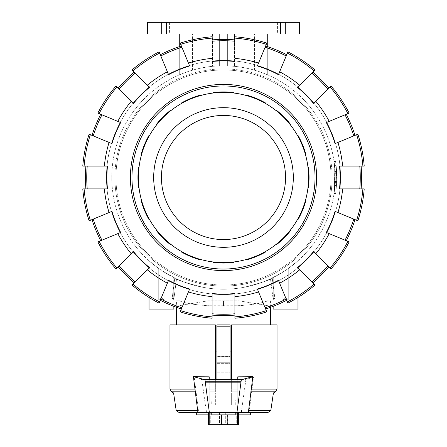 <?xml version="1.0" encoding="UTF-8"?>
<svg xmlns="http://www.w3.org/2000/svg" width="447" height="447" viewBox="0 0 447 447"><rect width="100%" height="100%" fill="white"/><g stroke="black" fill="none" stroke-linecap="round" stroke-linejoin="round"><path stroke-width="0.34" stroke-dasharray="2.23 1.68" d="M153.684 177.498A69.816 69.816 0 0 0 258.411 237.96A69.816 69.816 0 0 0 258.411 117.036A69.816 69.816 0 0 0 153.684 177.498A69.816 69.816 0 0 0 258.411 237.96A69.816 69.816 0 0 0 258.411 117.036A69.816 69.816 0 0 0 153.684 177.498M285.56 177.498A62.06 62.06 0 0 1 192.473 231.244A62.06 62.06 0 0 1 192.473 123.752A62.06 62.06 0 0 1 285.56 177.498A62.06 62.06 0 0 0 192.473 123.752A62.06 62.06 0 0 0 192.473 231.244A62.06 62.06 0 0 0 285.56 177.498M234.904 41.219L234.904 61.474L234.904 41.219A136.754 136.754 0 0 0 212.096 41.219L212.096 61.474L212.096 41.219M327.925 89.199A136.754 136.754 0 0 0 311.799 73.073L297.478 87.394A116.583 116.583 0 0 1 313.604 103.52L328.869 88.255A138.084 138.084 0 0 0 312.744 72.129L314.001 70.872A139.861 139.861 0 0 0 287.376 53.081L286.695 54.73A138.084 138.084 0 0 0 265.624 45.996L258.562 63.061A119.69 119.69 0 0 0 234.904 58.356L234.904 61.474A116.583 116.583 0 0 0 212.096 61.474L212.096 58.356A119.69 119.69 0 0 0 188.438 63.061L181.376 45.996A138.084 138.084 0 0 0 160.305 54.73L168.564 74.666A116.583 116.583 0 0 1 189.634 65.938L181.884 47.231A136.754 136.754 0 0 0 160.814 55.959M101.961 114.812A136.754 136.754 0 0 0 93.233 135.882L111.94 143.632A116.583 116.583 0 0 1 120.668 122.562L100.726 114.303A138.084 138.084 0 0 0 91.998 135.374L90.355 134.692A139.861 139.861 0 0 0 84.109 166.094L85.891 166.094A138.084 138.084 0 0 0 85.891 188.902L104.358 188.902A119.69 119.69 0 0 0 109.062 212.56L91.998 219.622A138.084 138.084 0 0 0 100.726 240.693L117.79 233.63A119.69 119.69 0 0 0 131.189 253.684L118.131 266.742A138.084 138.084 0 0 0 134.256 282.867L147.314 269.809A119.69 119.69 0 0 0 167.368 283.208L160.305 300.272A138.084 138.084 0 0 0 181.376 309L188.438 291.936A119.69 119.69 0 0 0 212.096 296.64L212.096 293.523A116.583 116.583 0 0 0 234.904 293.523L234.904 296.64A119.69 119.69 0 0 0 258.562 291.936L265.624 309A138.084 138.084 0 0 0 286.695 300.272L278.436 280.33A116.583 116.583 0 0 1 257.366 289.058L265.116 307.765A136.754 136.754 0 0 0 286.186 299.037M212.096 313.777L212.096 315.107L212.096 313.777A136.754 136.754 0 0 0 234.904 313.777L234.904 315.107L234.904 313.777M234.904 58.356L234.904 39.889A138.084 138.084 0 0 0 212.096 39.889L212.096 58.356M212.096 296.64L212.096 315.107A138.084 138.084 0 0 0 234.904 315.107L234.904 296.64M223.5 84.41A93.088 93.088 0 0 0 142.884 224.042A93.088 93.088 0 0 0 304.116 224.042A93.088 93.088 0 0 0 223.5 84.41A93.088 93.088 0 0 0 142.884 224.042A93.088 93.088 0 0 0 304.116 224.042A93.088 93.088 0 0 0 223.5 84.41A93.088 93.088 0 0 1 304.116 224.042A93.088 93.088 0 0 1 142.884 224.042A93.088 93.088 0 0 1 223.5 84.41M223.5 60.44A117.058 117.058 0 0 1 324.874 236.027A117.058 117.058 0 0 1 122.126 236.027A117.058 117.058 0 0 1 223.5 60.44A117.058 117.058 0 0 1 324.874 236.027A117.058 117.058 0 0 1 122.126 236.027A117.058 117.058 0 0 1 223.5 60.44A117.058 117.058 0 0 0 122.126 236.027A117.058 117.058 0 0 0 324.874 236.027A117.058 117.058 0 0 0 223.5 60.44A117.058 117.058 0 0 0 122.126 236.027A117.058 117.058 0 0 0 324.874 236.027A117.058 117.058 0 0 0 223.5 60.44M131.96 177.498A91.54 91.54 0 0 0 269.267 256.774A91.54 91.54 0 0 0 269.267 98.223A91.54 91.54 0 0 0 131.96 177.498A91.54 91.54 0 0 0 269.267 256.774A91.54 91.54 0 0 0 269.267 98.223A91.54 91.54 0 0 0 131.96 177.498M332.104 177.498A108.604 108.604 0 0 1 169.201 271.553A108.604 108.604 0 0 1 169.201 83.444A108.604 108.604 0 0 1 332.104 177.498M307.949 167.027L308.419 167.027L307.949 167.027A85.098 85.098 0 0 0 297.518 135.502A85.098 85.098 0 0 1 307.949 167.027L308.419 167.027A85.567 85.567 0 0 1 308.419 187.969L307.949 187.969A85.098 85.098 0 0 0 307.949 167.027A85.098 85.098 0 0 1 180.951 251.197A85.098 85.098 0 0 1 180.951 103.799A85.098 85.098 0 0 1 290.623 229.808A85.098 85.098 0 0 1 141.47 154.858A85.098 85.098 0 0 0 139.051 187.969L138.581 187.969A85.567 85.567 0 0 1 138.581 167.027L139.051 167.027M141.47 154.858A85.098 85.098 0 0 1 156.377 125.188A85.098 85.098 0 0 0 149.482 135.502L149.052 135.324A85.567 85.567 0 0 0 141.034 154.673A85.567 85.567 0 0 1 149.052 135.324A85.567 85.567 0 0 0 141.034 154.673L141.47 154.858M156.377 125.188L156.048 124.853L156.377 125.188A85.098 85.098 0 0 1 181.504 103.48A85.098 85.098 0 0 0 156.377 125.188L156.048 124.853A85.567 85.567 0 0 1 170.855 110.046L171.19 110.375M181.504 103.48L181.326 103.05L181.504 103.48A85.098 85.098 0 0 1 213.029 93.049A85.098 85.098 0 0 0 181.504 103.48L181.326 103.05A85.567 85.567 0 0 1 200.675 95.032L200.859 95.468M213.029 93.049L213.029 92.579L213.029 93.049A85.098 85.098 0 0 1 246.141 95.468A85.098 85.098 0 0 0 213.029 93.049L213.029 92.579A85.567 85.567 0 0 1 233.971 92.579L233.971 93.049M246.141 95.468A85.098 85.098 0 0 1 275.81 110.375A85.098 85.098 0 0 0 265.496 103.48L265.674 103.05A85.567 85.567 0 0 0 246.325 95.032A85.567 85.567 0 0 1 265.674 103.05A85.567 85.567 0 0 0 246.325 95.032L246.141 95.468M275.81 110.375L276.145 110.046L275.81 110.375A85.098 85.098 0 0 1 297.518 135.502A85.098 85.098 0 0 0 275.81 110.375L276.145 110.046A85.567 85.567 0 0 1 290.952 124.853L290.623 125.188M305.53 200.144L305.966 200.323A85.567 85.567 0 0 1 297.948 219.673L297.518 219.494A85.098 85.098 0 0 0 305.53 200.144L305.966 200.323A85.567 85.567 0 0 1 297.948 219.673L297.518 219.494L297.948 219.673A85.567 85.567 0 0 0 305.966 200.323L305.53 200.144A85.098 85.098 0 0 0 307.949 187.969L308.419 187.969L307.949 187.969M297.518 135.502L297.948 135.324A85.567 85.567 0 0 1 305.966 154.673L305.53 154.858M141.034 200.323L141.47 200.144A85.098 85.098 0 0 0 149.482 219.494L149.052 219.673A85.567 85.567 0 0 1 141.034 200.323L141.47 200.144L141.034 200.323A85.567 85.567 0 0 0 149.052 219.673A85.567 85.567 0 0 1 141.034 200.323M156.048 230.144L156.377 229.808A85.098 85.098 0 0 0 171.19 244.621L170.855 244.95A85.567 85.567 0 0 1 156.048 230.144L156.377 229.808L156.048 230.144A85.567 85.567 0 0 0 170.855 244.95A85.567 85.567 0 0 1 156.048 230.144M181.326 251.946L181.504 251.516A85.098 85.098 0 0 0 200.859 259.528L200.675 259.964A85.567 85.567 0 0 1 181.326 251.946L181.504 251.516L181.326 251.946A85.567 85.567 0 0 0 200.675 259.964A85.567 85.567 0 0 1 181.326 251.946M213.029 262.417L213.029 261.953A85.098 85.098 0 0 0 233.971 261.953L233.971 262.417A85.567 85.567 0 0 1 213.029 262.417L213.029 261.953L213.029 262.417A85.567 85.567 0 0 0 233.971 262.417A85.567 85.567 0 0 1 213.029 262.417M246.325 259.964L246.141 259.528A85.098 85.098 0 0 0 265.496 251.516L265.674 251.946A85.567 85.567 0 0 1 246.325 259.964L246.141 259.528L246.325 259.964A85.567 85.567 0 0 0 265.674 251.946A85.567 85.567 0 0 1 246.325 259.964M276.145 244.95L275.81 244.621A85.098 85.098 0 0 0 290.623 229.808L290.952 230.144A85.567 85.567 0 0 1 276.145 244.95L275.81 244.621L276.145 244.95A85.567 85.567 0 0 0 290.952 230.144A85.567 85.567 0 0 1 276.145 244.95M331.031 177.498A107.531 107.531 0 0 1 169.737 270.625A107.531 107.531 0 0 1 169.737 84.377A107.531 107.531 0 0 1 331.031 177.498M290.623 229.808L290.952 230.144L290.623 229.808A85.098 85.098 0 0 0 297.518 219.494M265.496 251.516L265.674 251.946L265.496 251.516A85.098 85.098 0 0 0 275.81 244.621M233.971 261.953L233.971 262.417L233.971 261.953A85.098 85.098 0 0 0 246.141 259.528M200.859 259.528L200.675 259.964L200.859 259.528A85.098 85.098 0 0 0 213.029 261.953M171.19 244.621L170.855 244.95L171.19 244.621A85.098 85.098 0 0 0 181.504 251.516M149.482 219.494L149.052 219.673L149.482 219.494A85.098 85.098 0 0 0 156.377 229.808M139.051 187.969L138.581 187.969A85.567 85.567 0 0 1 138.581 167.027A85.567 85.567 0 0 0 138.581 187.969L139.051 187.969A85.098 85.098 0 0 0 141.47 200.144M308.419 167.027A85.567 85.567 0 0 1 308.419 187.969A85.567 85.567 0 0 0 308.419 167.027M297.948 135.324A85.567 85.567 0 0 1 305.966 154.673A85.567 85.567 0 0 0 297.948 135.324M276.145 110.046A85.567 85.567 0 0 1 290.952 124.853A85.567 85.567 0 0 0 276.145 110.046M213.029 92.579A85.567 85.567 0 0 1 233.971 92.579A85.567 85.567 0 0 0 213.029 92.579M181.326 103.05A85.567 85.567 0 0 1 200.675 95.032A85.567 85.567 0 0 0 181.326 103.05M156.048 124.853A85.567 85.567 0 0 1 170.855 110.046A85.567 85.567 0 0 0 156.048 124.853M100.726 240.693L97.854 241.888A141.185 141.185 0 0 0 115.929 268.943L118.131 266.742M93.233 219.114A136.754 136.754 0 0 0 101.961 240.184M134.256 282.867L132.055 285.069A141.185 141.185 0 0 0 159.11 303.144L160.305 300.272M119.075 265.797A136.754 136.754 0 0 0 135.201 281.923M87.221 166.094A136.754 136.754 0 0 0 87.221 188.902L107.476 188.902L87.221 188.902M181.376 309L180.18 311.872A141.185 141.185 0 0 0 212.096 318.225L212.096 315.107M160.814 299.037A136.754 136.754 0 0 0 181.884 307.765M91.998 135.374L89.126 134.184A141.185 141.185 0 0 0 82.779 166.094L85.891 166.094M118.131 88.255L133.396 103.52A116.583 116.583 0 0 1 149.522 87.394L134.256 72.129A138.084 138.084 0 0 0 118.131 88.255L115.929 86.053A141.185 141.185 0 0 0 97.854 113.108L100.726 114.303M159.624 53.081A139.861 139.861 0 0 0 132.999 70.872L135.201 73.073A136.754 136.754 0 0 0 119.075 89.199M328.869 266.742L313.604 251.477A116.583 116.583 0 0 1 297.478 267.608L312.744 282.867A138.084 138.084 0 0 0 328.869 266.742L331.071 268.943A141.185 141.185 0 0 0 349.146 241.888L346.274 240.693A138.084 138.084 0 0 0 355.002 219.622L335.06 211.364A116.583 116.583 0 0 1 326.332 232.434L345.039 240.184A136.754 136.754 0 0 0 353.767 219.114M279.632 283.208A119.69 119.69 0 0 0 299.686 269.809L311.799 281.923A136.754 136.754 0 0 0 327.925 265.797M265.624 45.996L266.82 43.124A141.185 141.185 0 0 0 234.904 36.777L234.904 39.889M286.186 55.959A136.754 136.754 0 0 0 265.116 47.231M337.938 212.56A119.69 119.69 0 0 0 342.642 188.902L361.109 188.902A138.084 138.084 0 0 0 361.109 166.094L364.221 166.094A141.185 141.185 0 0 0 357.874 134.184L355.002 135.374A138.084 138.084 0 0 0 346.274 114.303L326.332 122.562A116.583 116.583 0 0 1 335.06 143.632L353.767 135.882A136.754 136.754 0 0 0 345.039 114.812M359.779 188.902A136.754 136.754 0 0 0 359.779 166.094M312.744 72.129L314.945 69.928A141.185 141.185 0 0 0 287.89 51.852L286.695 54.73M109.062 212.56L111.94 211.364A116.583 116.583 0 0 0 120.668 232.434L117.79 233.63M131.189 253.684L133.396 251.477A116.583 116.583 0 0 0 149.522 267.608L147.314 269.809M90.355 134.692L109.062 142.437A119.69 119.69 0 0 0 104.358 166.094L107.476 166.094A116.583 116.583 0 0 0 107.476 188.902L104.358 188.902M167.368 283.208L168.564 280.33A116.583 116.583 0 0 0 189.634 289.058L188.438 291.936M314.001 70.872L299.686 85.187A119.69 119.69 0 0 0 279.632 71.788L278.436 74.666A116.583 116.583 0 0 0 257.366 65.938L258.562 63.061M342.642 188.902L339.524 188.902A116.583 116.583 0 0 0 339.524 166.094L342.642 166.094A119.69 119.69 0 0 0 337.938 142.437L355.002 135.374M84.109 188.902A139.861 139.861 0 0 0 90.355 220.304M85.891 188.902L82.779 188.902A141.185 141.185 0 0 0 89.126 220.818L91.998 219.622M99.083 241.374A139.861 139.861 0 0 0 116.874 267.999M132.999 284.13A139.861 139.861 0 0 0 159.624 301.915M180.694 310.643A139.861 139.861 0 0 0 212.096 316.889M234.904 316.889A139.861 139.861 0 0 0 266.306 310.643M234.904 315.107L234.904 318.225A141.185 141.185 0 0 0 266.82 311.872L265.624 309M265.116 307.765L258.562 291.936M287.376 301.915A139.861 139.861 0 0 0 314.001 284.13M286.695 300.272L287.89 303.144A141.185 141.185 0 0 0 314.945 285.069L312.744 282.867M311.799 281.923L299.686 269.809M315.811 253.684A119.69 119.69 0 0 0 329.21 233.63L346.274 240.693M330.126 267.999A139.861 139.861 0 0 0 347.917 241.374M345.039 240.184L329.21 233.63M356.645 220.304A139.861 139.861 0 0 0 362.891 188.902M355.002 219.622L357.874 220.818A141.185 141.185 0 0 0 364.221 188.902L361.109 188.902M353.767 135.882L337.938 142.437M361.109 166.094L362.891 166.094A139.861 139.861 0 0 0 356.645 134.692M362.891 166.094L342.642 166.094M299.686 85.187L311.799 73.073M279.632 71.788L287.376 53.081M212.096 38.107A139.861 139.861 0 0 0 180.694 44.354M212.096 39.889L212.096 36.777A141.185 141.185 0 0 0 180.18 43.124L181.376 45.996M181.884 47.231L188.438 63.061M160.305 54.73L159.11 51.852A141.185 141.185 0 0 0 132.055 69.928L134.256 72.129M167.368 71.788A119.69 119.69 0 0 0 147.314 85.187L132.999 70.872M135.201 73.073L147.314 85.187M109.062 142.437L93.233 135.882M104.358 166.094L84.109 166.094M116.874 86.997A139.861 139.861 0 0 0 99.083 113.622M131.189 101.313A119.69 119.69 0 0 0 117.79 121.366M266.306 44.354A139.861 139.861 0 0 0 234.904 38.107M329.21 121.366A119.69 119.69 0 0 0 315.811 101.313M346.274 114.303L349.146 113.108A141.185 141.185 0 0 0 331.071 86.053L328.869 88.255M347.917 113.622A139.861 139.861 0 0 0 330.126 86.997M335.937 191.104C335.49 194.506 335.49 194.506 335.937 191.104C335.49 194.506 335.49 194.506 335.937 191.104L336.273 167.005L335.954 164.038L336.708 180.817L336.652 172.659L335.596 161.322L335.954 164.038L334.417 164.222L334.06 161.523L335.105 172.726L335.161 180.772L334.417 164.222L334.725 167.144L334.395 190.919C333.959 194.272 333.959 194.272 334.395 190.919C333.959 194.272 333.959 194.272 334.395 190.919L334.725 167.133L334.39 164.027L335.932 163.842L336.273 166.988L335.937 191.104L335.602 193.635L334.065 193.417L335.021 183.901L334.948 185.108L336.496 185.214L336.608 183.315L335.06 183.231L335.021 183.901C335.25 191.735 334.892 158.875 335.127 173.341L335.127 181.655L336.68 181.711L336.496 169.787L334.948 169.894L335.127 173.341L336.68 173.285C336.44 158.612 336.803 191.931 336.574 183.985L335.943 191.081C334.63 199.915 337.418 185.376 336.608 171.587C334.87 155.249 336.077 160.261 336.759 177.498L336.68 181.711L335.127 181.655L334.635 166.228L334.065 161.585L335.602 161.373L336.759 177.498L335.205 177.498C334.535 160.495 333.345 155.55 335.054 171.67C335.859 185.27 333.104 199.608 334.401 190.897L335.937 191.104M335.161 180.772L336.708 180.817M335.105 172.726L336.652 172.659L335.105 172.726M334.619 166.033L336.161 165.876L334.619 166.033M336.753 178.828L336.597 171.441L336.669 182.007A113.259 113.259 0 0 1 336.658 182.236L336.155 189.165A113.259 113.259 0 0 0 336.127 165.552C335.468 160.155 335.468 160.155 336.127 165.552C335.468 160.155 335.468 160.155 336.127 165.552A113.259 113.259 0 0 1 336.468 185.634L336.652 182.449A113.259 113.259 0 0 0 336.686 181.488L336.753 178.828L335.2 178.811L336.753 178.828M335.049 171.519L335.138 181.437A111.705 111.705 0 0 1 335.099 182.382L334.92 185.522A111.705 111.705 0 0 0 334.585 165.714A111.705 111.705 0 0 1 334.613 189.008L335.11 182.169A111.705 111.705 0 0 0 335.116 181.946L335.049 171.519L336.597 171.441L335.049 171.519M334.16 192.769L335.697 192.981L334.16 192.769M334.585 165.714C333.931 160.395 333.931 160.395 334.585 165.714C333.931 160.395 333.931 160.395 334.585 165.714L336.127 165.552L334.585 165.714M334.92 185.522L336.468 185.634L334.92 185.522M335.127 173.341L336.68 173.285M223.5 289.203A111.705 111.705 0 0 0 320.242 121.645A111.705 111.705 0 0 0 126.758 121.645A111.705 111.705 0 0 0 244.107 287.287C260.556 283.012 269.206 280.263 270.044 279.045C269.206 280.263 260.556 283.012 244.107 287.287C260.556 283.012 269.206 280.263 270.044 279.045C269.206 280.263 260.556 283.012 244.107 287.287A111.705 111.705 0 0 1 126.758 121.645A111.705 111.705 0 0 1 320.242 121.645A111.705 111.705 0 0 1 202.893 287.287C186.444 283.012 177.794 280.263 176.956 279.045C177.794 280.263 186.444 283.012 202.893 287.287C186.444 283.012 177.794 280.263 176.956 279.045C177.794 280.263 186.444 283.012 202.893 287.287A111.705 111.705 0 0 0 223.5 289.203M267.719 46.689L267.719 74.917A111.705 111.705 0 0 0 179.281 74.917A111.705 111.705 0 0 1 219.622 65.86L212.532 66.329A111.705 111.705 0 0 0 192.473 70.19A111.705 111.705 0 0 1 212.532 66.329L219.622 65.86A111.705 111.705 0 0 0 179.281 74.917A111.705 111.705 0 0 1 267.719 74.917A111.705 111.705 0 0 0 227.378 65.86L234.468 66.329A111.705 111.705 0 0 1 254.527 70.19A111.705 111.705 0 0 0 234.468 66.329L227.378 65.86A111.705 111.705 0 0 1 267.719 74.917L267.719 33.989L227.378 33.989L227.378 65.86L227.378 33.989L227.378 65.86L227.378 33.989L267.719 33.989L267.719 74.917L267.719 33.989L280.554 33.989L280.554 22.35L166.446 22.35L166.446 33.989L147.476 33.989L161.44 33.989L147.476 33.989L147.476 22.35L147.476 33.989L147.476 22.35L166.446 22.35M270.474 278.85L282.845 272.139L288.276 268.507L297.97 260.757C296.769 262.093 292.634 265.3 285.56 270.379L275.106 276.57L270.474 278.85L275.106 276.57C281.543 273.257 288.08 268.921 294.724 263.551C301.557 257.528 296.389 262.596 288.276 268.507L282.845 272.139L270.474 278.85L273.251 300.077C273.497 297.21 274.112 297.21 275.106 300.077L275.106 276.57L275.106 300.077C274.112 297.21 273.497 297.21 273.251 300.077L273.251 277.514L273.251 300.077L270.474 278.85M174.777 278.017L171.894 276.57C165.457 273.257 158.92 268.921 152.276 263.551C145.443 257.528 150.611 262.596 158.724 268.507L164.155 272.139L176.526 278.85L164.155 272.139L158.724 268.507L149.03 260.757C150.231 262.093 154.366 265.3 161.44 270.379L174.777 278.017L171.894 300.077C172.888 297.21 173.503 297.21 173.749 300.077L173.749 277.514L173.749 300.077C173.503 297.21 172.888 297.21 171.894 300.077L171.894 276.57L171.894 300.077L174.777 278.017M161.44 309.067L173.855 309.067L161.44 309.067M161.44 297.914L158.724 300.077L158.724 268.507L158.724 300.077C160.534 297.21 162.345 297.21 164.155 300.077L161.44 297.914M164.155 272.139L164.155 300.077L164.155 272.139M149.03 297.445L149.03 260.757L149.03 309.067L173.855 309.067L173.855 277.565L173.855 306.346M273.145 306.346L273.145 277.565L273.145 309.067L297.97 309.067L273.145 309.067L297.97 309.067L297.97 260.757L297.97 297.445M288.276 268.507L288.276 300.077C286.466 297.21 284.655 297.21 282.845 300.077L282.845 272.139L282.845 300.077L285.56 297.914L288.276 300.077L288.276 268.507M223.5 239.558A62.06 62.06 0 0 1 169.754 146.471A62.06 62.06 0 0 1 277.246 146.471A62.06 62.06 0 0 1 223.5 239.558A62.06 62.06 0 0 0 277.246 146.471A62.06 62.06 0 0 0 169.754 146.471A62.06 62.06 0 0 0 223.5 239.558M230.093 367.92L230.093 372.189L230.093 367.92M216.907 367.92L216.907 363.651L216.907 367.92M238.687 414.877L211.766 414.877L211.766 412.547L250.32 412.547L235.234 412.547L235.234 414.877L235.234 412.547L238.687 412.547L208.391 412.547L211.766 412.547L211.766 414.877L208.391 414.877M196.68 414.877L250.32 414.877M230.093 351.051L230.093 324.891L216.907 324.891L216.907 351.051L216.907 324.891L230.093 324.891L230.093 351.051L231.647 351.051L231.647 324.891L270.435 324.891L231.647 324.891L231.647 351.051M176.956 279.045L176.956 300.842L176.565 300.842L176.565 306.139L207.855 300.842L223.5 300.842L223.5 306.139C244.822 305.949 259.567 304.183 267.747 300.842L267.334 300.842C262.959 302.82 255.215 304.295 244.107 305.262L223.5 305.262L223.5 306.139C202.178 305.949 187.433 304.183 179.253 300.842L179.666 300.842C184.041 302.82 191.785 304.295 202.893 305.262L223.5 305.262L223.5 306.139L223.5 300.842L239.145 300.842L270.435 306.139L239.145 300.842L207.855 300.842L176.956 306.072L176.956 300.842L179.666 300.842M270.044 306.072L270.044 300.842L270.435 300.842L267.747 300.842M270.435 300.842L270.435 307.363M176.565 300.842L179.253 300.842M169.972 324.891L215.353 324.891L176.565 324.891L215.353 324.891L215.353 351.051L216.907 351.051M270.044 279.045L270.044 300.842L267.334 300.842M176.956 306.072L176.565 306.139L176.565 307.363M211.766 412.547L211.766 414.877L235.234 414.877L235.234 412.547M196.68 412.547L267.893 412.547M219.181 412.547L238.609 412.547L219.181 412.547L219.181 424.65L208.313 424.65L208.313 412.547L208.313 424.65M216.907 358.947L216.907 404.792L237.776 404.792L216.907 404.792L237.776 404.792L237.776 379.564L237.776 404.792L209.224 404.792L209.224 393.002L209.224 404.792L216.907 404.792L216.907 399.814L215.353 399.814L215.353 393.002L215.353 404.792L215.353 399.814L211.766 399.814L211.766 404.792L211.766 399.814L216.907 399.814L216.907 379.564L230.093 379.548L230.093 399.814L235.234 399.814L231.647 399.814L231.647 404.792L231.647 393.002L231.647 399.814L230.093 399.814L230.093 404.792L230.093 356.471L216.907 356.471L216.907 358.947L230.093 358.947M231.647 391.812L231.647 389.125L231.647 391.812L237.776 391.812L237.776 404.792L237.776 377.162L237.776 391.812L231.647 391.812M237.776 379.548L231.647 379.548L231.647 389.125L231.647 324.891L277.028 324.891M215.353 391.812L215.353 389.125L215.353 391.812L209.224 391.812L209.224 393.002L209.224 389.125L209.224 391.812L215.353 391.812M215.353 324.891L215.353 389.125L215.353 379.564L209.224 379.548L209.224 389.125L209.224 377.162L194.205 376.989L198.652 412.547M249.085 412.547L253.533 376.977L237.776 377.162M253.533 376.977L245.889 379.62L241.637 409.983L206.067 409.983L201.809 379.62L245.889 379.62M201.809 379.62L194.205 376.989M209.224 377.162L209.224 379.548M238.687 412.547L238.687 424.65L219.181 424.65M208.391 412.547L208.391 424.65L208.391 412.547M238.609 412.547L238.609 424.65M202.362 382.833L245.336 382.833M237.776 393.002L231.647 393.002L237.776 393.002M251.482 393.002L273.413 393.002M176.202 410.536L198.613 410.536M215.353 393.002L209.224 393.002L215.353 393.002M235.234 404.792L235.234 399.814L235.234 404.792M173.587 393.002L196.255 393.002M249.124 410.536L270.798 410.536M216.907 356.471L216.907 324.891L230.093 324.891L230.093 356.471M244.107 301.68L244.107 305.262M202.893 305.262L202.893 301.68M179.281 46.689L179.281 74.917L179.281 33.989L219.622 33.989L219.622 65.86L219.622 33.989L179.281 33.989L179.281 74.917L179.281 33.989L166.446 33.989M219.622 65.86L219.622 33.989L212.532 33.989L212.532 66.329L212.532 33.989L192.473 33.989L219.622 33.989L219.622 65.86M192.473 70.19L192.473 33.989L192.473 70.19M234.468 33.989L227.378 33.989L234.468 33.989L234.468 66.329L234.468 33.989L254.527 33.989L234.468 33.989M254.527 70.19L254.527 33.989L254.527 70.19M280.554 22.35L299.524 22.35L299.524 33.989L299.524 22.35L285.56 22.35L299.524 22.35L299.524 33.989L280.554 33.989M161.44 33.989L169.43 33.989L161.44 33.989L161.44 22.35L161.44 33.989M285.56 22.35L277.57 22.35L285.56 22.35L285.56 33.989L285.56 22.35M282.845 272.139L282.845 300.077L282.845 272.139M275.106 300.077L272.223 278.017L275.106 300.077M158.724 300.077L158.724 268.507L158.724 300.077M173.749 300.077L176.526 278.85L173.749 300.077M293.316 177.498A69.816 69.816 0 0 1 188.589 237.96A69.816 69.816 0 0 1 188.589 117.036A69.816 69.816 0 0 1 293.316 177.498M315.04 177.498A91.54 91.54 0 0 1 177.733 256.774A91.54 91.54 0 0 1 177.733 98.223A91.54 91.54 0 0 1 315.04 177.498M114.896 177.498A108.604 108.604 0 0 0 277.799 271.553A108.604 108.604 0 0 0 277.799 83.444A108.604 108.604 0 0 0 114.896 177.498M161.44 177.498A62.06 62.06 0 0 1 254.527 123.752A62.06 62.06 0 0 1 254.527 231.244A62.06 62.06 0 0 1 161.44 177.498M115.969 177.498A107.531 107.531 0 0 0 277.263 270.625A107.531 107.531 0 0 0 277.263 84.377A107.531 107.531 0 0 0 115.969 177.498M334.725 167.144L336.273 167.005M334.725 167.133L336.273 166.988M335.116 181.946L336.669 182.007M335.11 182.169L336.658 182.236M334.613 189.008L336.155 189.165M335.099 182.382L336.652 182.449M335.138 181.437L336.686 181.488M335.021 183.901L336.574 183.985M236.804 412.547L236.804 424.65M227.489 414.877L227.489 424.65M217.136 414.877L217.136 424.65M210.28 412.547L210.28 424.65M209.699 412.547L209.699 424.65M210.196 412.547L210.196 424.65M219.511 412.547L219.511 424.65M229.864 412.547L229.864 424.65M236.72 412.547L236.72 424.65M237.223 412.547L237.223 424.65M225.31 412.547L225.31 424.65M202.128 381.168L245.571 381.168M237.776 389.125L231.647 389.125L237.776 389.125M251.739 389.125L277.028 389.125M251.482 391.812L275.475 391.812M169.972 389.125L195.993 389.125M215.353 389.125L209.224 389.125L215.353 389.125M171.525 391.812L196.255 391.812M216.907 362.025L230.093 362.025M216.907 327.215L230.093 327.215M334.06 193.478L335.596 193.702M334.06 161.523L335.596 161.306L334.06 161.54M334.065 161.585L335.602 161.361M216.907 372.189L230.093 372.189L216.907 372.189M216.907 363.651L230.093 363.651L216.907 363.651M169.43 22.35L169.43 33.989M277.57 22.35L277.57 33.989"/><path stroke-width="0.67" d="M173.855 306.346L173.855 309.067L149.03 309.067L149.03 297.445M297.97 297.445L297.97 309.067L273.145 309.067L273.145 306.346M208.391 414.877L196.68 414.877L196.68 412.547L179.107 412.547L197.915 412.547L193.422 376.687L204.966 379.682L209.364 412.547L236.932 412.547L241.33 379.682L252.84 376.692L248.348 412.547L236.932 412.547M250.32 412.547L250.32 414.877L238.687 414.877M251.007 389.125L277.028 389.125L277.028 324.891L231.647 324.891L231.647 379.564L230.093 379.548L230.093 356.114L216.907 356.114L216.907 379.564L215.353 379.548L215.353 324.891L215.353 351.051L216.907 351.051M231.647 351.051L230.093 351.051M208.313 424.65L208.391 412.547L208.391 424.65L238.687 424.65L238.687 412.547L238.687 424.65M248.387 410.536L270.798 410.536L267.893 412.547L248.348 412.547M209.364 412.547L197.915 412.547M237.776 376.821L237.776 379.564L237.776 376.821L252.84 376.692M241.637 409.983L241.486 412.547M209.224 376.821L209.224 379.564L209.224 376.821L193.422 376.687M237.776 379.564L209.224 379.564M204.966 379.682L241.33 379.682M206.218 412.547L206.067 409.983M209.218 409.983L237.078 409.983M205.514 382.833L240.782 382.833M270.798 410.536L273.413 393.002L250.745 393.002M215.353 324.891L169.972 324.891L169.972 389.125L195.261 389.125M197.876 410.536L176.202 410.536L179.107 412.547M195.518 393.002L173.587 393.002L171.525 391.812L169.972 389.125M235.234 412.547L235.234 414.877L211.766 414.877L211.766 412.547M230.093 326.813L230.093 324.891L216.907 324.891L216.907 326.813L230.093 326.813L230.093 356.114M216.907 359.036L230.093 359.036M216.907 356.114L216.907 326.813M280.554 33.989L299.524 33.989L299.524 22.35L280.554 22.35L280.554 33.989L267.719 33.989L267.719 46.689M166.446 33.989L166.446 22.35L147.476 22.35L147.476 33.989L179.281 33.989L179.281 46.689M166.446 22.35L280.554 22.35M293.316 177.498A69.816 69.816 0 0 1 188.589 237.96A69.816 69.816 0 0 1 188.589 117.036A69.816 69.816 0 0 1 293.316 177.498M161.44 177.498A62.06 62.06 0 0 0 254.527 231.244A62.06 62.06 0 0 0 254.527 123.752A62.06 62.06 0 0 0 161.44 177.498M212.096 41.219A136.754 136.754 0 0 1 234.904 41.219M212.096 58.356L212.096 36.777A141.185 141.185 0 0 0 180.18 43.124L188.438 63.061A119.69 119.69 0 0 1 212.096 58.356L212.096 61.474A116.583 116.583 0 0 1 234.904 61.474L234.904 58.356A119.69 119.69 0 0 1 258.562 63.061L266.82 43.124A141.185 141.185 0 0 0 234.904 36.777L234.904 58.356M234.904 296.64L234.904 318.225A141.185 141.185 0 0 0 266.82 311.872L258.562 291.936A119.69 119.69 0 0 1 234.904 296.64L234.904 293.523A116.583 116.583 0 0 1 212.096 293.523L212.096 296.64A119.69 119.69 0 0 1 188.438 291.936L180.18 311.872A141.185 141.185 0 0 0 212.096 318.225L212.096 296.64M234.904 313.777A136.754 136.754 0 0 1 212.096 313.777M212.096 39.889A138.084 138.084 0 0 1 234.904 39.889M234.904 315.107A138.084 138.084 0 0 1 212.096 315.107M223.5 84.41A93.088 93.088 0 0 1 304.116 224.042A93.088 93.088 0 0 1 142.884 224.042A93.088 93.088 0 0 1 223.5 84.41M138.402 177.498A85.098 85.098 0 0 0 266.049 251.197A85.098 85.098 0 0 0 266.049 103.799A85.098 85.098 0 0 0 138.402 177.498M265.496 103.48A85.098 85.098 0 0 0 246.141 95.468L246.325 95.032A85.567 85.567 0 0 1 265.674 103.05L265.496 103.48M149.482 135.502A85.098 85.098 0 0 0 141.47 154.858L141.034 154.673A85.567 85.567 0 0 1 149.052 135.324L149.482 135.502M141.47 200.144L141.034 200.323A85.567 85.567 0 0 0 149.052 219.673L149.482 219.494M315.04 177.498A91.54 91.54 0 0 1 177.733 256.774A91.54 91.54 0 0 1 177.733 98.223A91.54 91.54 0 0 1 315.04 177.498M156.377 229.808L156.048 230.144A85.567 85.567 0 0 0 170.855 244.95L171.19 244.621M181.504 251.516L181.326 251.946A85.567 85.567 0 0 0 200.675 259.964L200.859 259.528M213.029 261.953L213.029 262.417A85.567 85.567 0 0 0 233.971 262.417L233.971 261.953M246.141 259.528L246.325 259.964A85.567 85.567 0 0 0 265.674 251.946L265.496 251.516M275.81 244.621L276.145 244.95A85.567 85.567 0 0 0 290.952 230.144L290.623 229.808M297.518 219.494L297.948 219.673A85.567 85.567 0 0 0 305.966 200.323L305.53 200.144M307.949 187.969L308.419 187.969A85.567 85.567 0 0 0 308.419 167.027L307.949 167.027M139.051 167.027L138.581 167.027A85.567 85.567 0 0 0 138.581 187.969L139.051 187.969M171.19 110.375L170.855 110.046A85.567 85.567 0 0 0 156.048 124.853L156.377 125.188M200.859 95.468L200.675 95.032A85.567 85.567 0 0 0 181.326 103.05L181.504 103.48M233.971 93.049L233.971 92.579A85.567 85.567 0 0 0 213.029 92.579L213.029 93.049M290.623 125.188L290.952 124.853A85.567 85.567 0 0 0 276.145 110.046L275.81 110.375M305.53 154.858L305.966 154.673A85.567 85.567 0 0 0 297.948 135.324L297.518 135.502M355.002 219.622A138.084 138.084 0 0 1 346.274 240.693M353.767 219.114A136.754 136.754 0 0 1 345.039 240.184M328.869 266.742A138.084 138.084 0 0 1 312.744 282.867M327.925 265.797A136.754 136.754 0 0 1 311.799 281.923M359.779 166.094A136.754 136.754 0 0 1 359.779 188.902M361.109 166.094A138.084 138.084 0 0 1 361.109 188.902M286.695 300.272A138.084 138.084 0 0 1 265.624 309M286.186 299.037A136.754 136.754 0 0 1 265.116 307.765M345.039 114.812A136.754 136.754 0 0 1 353.767 135.882M346.274 114.303A138.084 138.084 0 0 1 355.002 135.374M312.744 72.129A138.084 138.084 0 0 1 328.869 88.255M311.799 73.073A136.754 136.754 0 0 1 327.925 89.199M181.376 309A138.084 138.084 0 0 1 160.305 300.272M181.884 307.765A136.754 136.754 0 0 1 160.814 299.037M265.624 45.996A138.084 138.084 0 0 1 286.695 54.73M265.116 47.231A136.754 136.754 0 0 1 286.186 55.959M134.256 282.867A138.084 138.084 0 0 1 118.131 266.742M135.201 281.923A136.754 136.754 0 0 1 119.075 265.797M100.726 240.693A138.084 138.084 0 0 1 91.998 219.622M101.961 240.184A136.754 136.754 0 0 1 93.233 219.114M160.305 54.73A138.084 138.084 0 0 1 181.376 45.996M160.814 55.959A136.754 136.754 0 0 1 181.884 47.231M85.891 188.902A138.084 138.084 0 0 1 85.891 166.094M87.221 188.902A136.754 136.754 0 0 1 87.221 166.094M119.075 89.199A136.754 136.754 0 0 1 135.201 73.073M118.131 88.255A138.084 138.084 0 0 1 134.256 72.129M337.938 212.56L357.874 220.818A141.185 141.185 0 0 0 364.221 188.902L342.642 188.902A119.69 119.69 0 0 1 337.938 212.56L335.06 211.364A116.583 116.583 0 0 1 326.332 232.434L329.21 233.63A119.69 119.69 0 0 1 315.811 253.684L331.071 268.943A141.185 141.185 0 0 0 349.146 241.888L329.21 233.63M315.811 253.684L313.604 251.477A116.583 116.583 0 0 1 297.478 267.608L299.686 269.809A119.69 119.69 0 0 1 279.632 283.208L287.89 303.144A141.185 141.185 0 0 0 314.945 285.069L299.686 269.809M356.645 134.692A139.861 139.861 0 0 1 362.891 166.094L364.221 166.094A141.185 141.185 0 0 0 357.874 134.184L337.938 142.437A119.69 119.69 0 0 1 342.642 166.094L339.524 166.094A116.583 116.583 0 0 1 339.524 188.902L342.642 188.902M279.632 283.208L278.436 280.33A116.583 116.583 0 0 1 257.366 289.058L258.562 291.936M329.21 121.366L349.146 113.108A141.185 141.185 0 0 0 331.071 86.053L315.811 101.313A119.69 119.69 0 0 1 329.21 121.366L326.332 122.562A116.583 116.583 0 0 1 335.06 143.632L337.938 142.437M287.376 53.081A139.861 139.861 0 0 1 314.001 70.872L314.945 69.928A141.185 141.185 0 0 0 287.89 51.852L279.632 71.788A119.69 119.69 0 0 1 299.686 85.187L297.478 87.394A116.583 116.583 0 0 1 313.604 103.52L315.811 101.313M188.438 291.936L189.634 289.058A116.583 116.583 0 0 1 168.564 280.33L167.368 283.208A119.69 119.69 0 0 1 147.314 269.809L132.055 285.069A141.185 141.185 0 0 0 159.11 303.144L167.368 283.208M258.562 63.061L257.366 65.938A116.583 116.583 0 0 1 278.436 74.666L279.632 71.788M147.314 269.809L149.522 267.608A116.583 116.583 0 0 1 133.396 251.477L131.189 253.684A119.69 119.69 0 0 1 117.79 233.63L97.854 241.888A141.185 141.185 0 0 0 115.929 268.943L131.189 253.684M117.79 233.63L120.668 232.434A116.583 116.583 0 0 1 111.94 211.364L109.062 212.56A119.69 119.69 0 0 1 104.358 188.902L82.779 188.902A141.185 141.185 0 0 0 89.126 220.818L109.062 212.56M132.999 70.872A139.861 139.861 0 0 1 159.624 53.081L159.11 51.852A141.185 141.185 0 0 0 132.055 69.928L147.314 85.187A119.69 119.69 0 0 1 167.368 71.788L168.564 74.666A116.583 116.583 0 0 1 189.634 65.938L188.438 63.061M104.358 188.902L107.476 188.902A116.583 116.583 0 0 1 107.476 166.094L104.358 166.094A119.69 119.69 0 0 1 109.062 142.437L89.126 134.184A141.185 141.185 0 0 0 82.779 166.094L84.109 166.094A139.861 139.861 0 0 1 90.355 134.692M131.189 101.313L115.929 86.053A141.185 141.185 0 0 0 97.854 113.108L117.79 121.366A119.69 119.69 0 0 1 131.189 101.313L133.396 103.52A116.583 116.583 0 0 1 149.522 87.394L147.314 85.187M93.233 135.882A136.754 136.754 0 0 1 101.961 114.812M109.062 142.437L111.94 143.632A116.583 116.583 0 0 1 120.668 122.562L117.79 121.366M91.998 135.374A138.084 138.084 0 0 1 100.726 114.303M362.891 188.902A139.861 139.861 0 0 1 356.645 220.304M347.917 241.374A139.861 139.861 0 0 1 330.126 267.999M314.001 284.13A139.861 139.861 0 0 1 287.376 301.915M266.306 310.643A139.861 139.861 0 0 1 234.904 316.889M212.096 316.889A139.861 139.861 0 0 1 180.694 310.643M159.624 301.915A139.861 139.861 0 0 1 132.999 284.13M116.874 267.999A139.861 139.861 0 0 1 99.083 241.374M90.355 220.304A139.861 139.861 0 0 1 84.109 188.902M84.109 166.094L104.358 166.094M167.368 71.788L159.624 53.081M234.904 38.107A139.861 139.861 0 0 1 266.306 44.354M299.686 85.187L314.001 70.872M342.642 166.094L362.891 166.094M330.126 86.997A139.861 139.861 0 0 1 347.917 113.622M180.694 44.354A139.861 139.861 0 0 1 212.096 38.107M99.083 113.622A139.861 139.861 0 0 1 116.874 86.997M227.819 414.877L227.819 424.65M237.301 412.547L237.301 424.65M221.69 414.877L221.69 424.65M209.777 412.547L209.777 424.65M205.29 381.23L241.011 381.23M277.028 389.125L275.475 391.812L250.745 391.812M195.518 391.812L171.525 391.812M216.907 362.126L230.093 362.126M176.565 307.363L176.565 324.891M270.435 307.363L270.435 324.891M208.391 412.547L208.391 424.65M273.413 393.002L275.475 391.812M176.202 410.536L173.587 393.002"/></g></svg>
